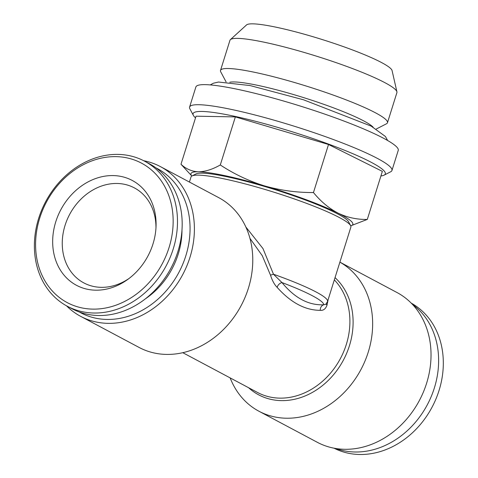 <?xml version="1.0" encoding="UTF-8"?>
<svg xmlns="http://www.w3.org/2000/svg" width="478" height="478" viewBox="0 0 478 478"><rect width="100%" height="100%" fill="white"/><g stroke="black" fill="none" stroke-linecap="round" stroke-linejoin="round"><path stroke-width="0.72" d="M264.633 185.924C248.835 181.037 234.059 174.046 220.298 164.958C212.447 169.433 205.146 171.71 198.394 171.781A84.827 10.402 17.4 0 1 264.633 185.924A84.827 10.402 17.4 0 1 338.131 213.158C329.025 208.39 320.804 201.519 313.46 192.544C296.826 192.634 280.55 190.429 264.633 185.924M367.301 219.426C357.078 219.629 347.357 217.544 338.131 213.158A84.827 10.402 17.4 0 1 350.721 225.819L367.301 219.426L382.358 171.369L328.517 144.487L235.361 116.901L220.298 164.958M235.361 116.901L196.04 116.196L180.983 164.253L191.857 176.041M191.863 176.035A84.827 10.402 17.4 0 1 198.394 171.781C191.762 171.471 185.954 168.961 180.983 164.253M35.958 229.177A82.174 68.258 118 0 1 144.547 161.17A82.174 68.258 118 0 1 166.189 265.78A82.174 68.258 118 0 1 67.326 306.255A82.174 68.258 118 0 1 35.958 229.177M37.105 228.52A78.995 65.611 118 0 1 150.474 169.14A78.995 65.611 118 0 1 125.541 300.985A78.995 65.611 118 0 1 37.105 228.52M281.966 282.558L273.494 274.241A5.3 0.305 -15 0 0 270.524 275.197C272.209 280.562 274.426 284.625 277.168 287.392A5.3 3.872 -42 0 1 281.966 282.558C294.687 298.051 308.603 305.46 323.72 304.779A81.117 9.948 -162.6 0 0 281.966 282.558M325.853 304.259L323.72 304.779A5.3 4.619 89.6 0 0 320.284 310.336C323.361 310.658 325.596 308.961 326.988 305.245A5.3 3.46 12.3 0 1 326.366 303.697M245.865 227.026L262.984 248.572L273.494 274.241A83.764 10.277 17.4 0 1 327.555 301.499L325.841 304.271M320.284 310.336C305.179 310.3 290.809 302.652 277.168 287.392M270.524 275.197L262.267 255.688L249.97 238.391M226.118 81.953L220.758 71.891A87.48 10.731 17.4 0 1 220.513 70.427L229.954 40.301A87.48 10.731 17.4 0 1 230.396 39.638A87.48 10.731 17.4 0 1 316.639 56.225A87.48 10.731 17.4 0 1 396.919 91.824A87.48 10.731 17.4 0 1 396.907 92.624L387.467 122.744A87.48 10.731 17.4 0 1 386.427 123.814L376.288 129.012M230.396 39.638L246.523 24.946A76.456 9.381 17.4 0 1 321.897 39.441A76.456 9.381 17.4 0 1 392.068 70.553L396.919 91.824M229.775 82.252A76.874 9.429 17.4 0 1 303.673 97.632A76.874 9.429 17.4 0 1 373.115 127.172M220.513 70.427A87.48 10.731 17.4 0 1 307.199 86.351A87.48 10.731 17.4 0 1 387.467 122.744M80.68 316.364L139.056 347.428A84.827 70.457 -62 0 0 248.357 288.348A84.827 70.457 -62 0 0 218.763 197.671L160.387 166.601A84.827 70.457 118 0 1 189.981 257.278A84.827 70.457 118 0 1 80.68 316.364A84.827 70.457 118 0 1 66.478 305.789M143.687 160.722A84.827 70.457 118 0 1 160.387 166.601M53.811 229.601A59.38 49.324 118 0 1 110.759 175.593A59.38 49.324 118 0 1 156.049 226.196A59.38 49.324 118 0 1 127.692 279.481A59.38 49.324 118 0 1 72.793 283.084A59.38 49.324 118 0 1 53.811 229.601M155.948 167.862A81.648 67.816 118 0 1 185.811 255.85A81.648 67.816 118 0 1 79.246 311.973M145.324 298.875A72.369 60.108 -62 0 0 181.987 229.99M339.888 262.153A84.827 70.457 118 0 1 368.239 352.149A84.827 70.457 118 0 1 258.939 411.235A84.827 70.457 118 0 1 230.151 377.895M189.425 182.052L191.015 176.974A83.764 10.277 17.4 0 1 192.007 175.958A83.764 10.277 17.4 0 1 255.903 186.82A83.764 10.277 17.4 0 1 339.529 217.627A83.764 10.277 17.4 0 1 350.649 225.67A83.764 10.277 17.4 0 1 350.882 227.074L327.555 301.499M335.795 448.495A82.174 68.258 -62 0 0 363.31 451.602A82.174 68.258 -62 0 0 433.791 389.719A82.174 68.258 -62 0 0 412.478 304.414M334.014 448.179A82.174 68.258 -62 0 0 368 454.1A82.174 68.258 -62 0 0 439.73 388.196A82.174 68.258 -62 0 0 411.223 303.112M339.894 262.135L397.021 292.542A84.827 70.457 118 0 1 426.615 383.219A84.827 70.457 118 0 1 317.314 442.305L258.939 411.235M144.547 161.17L149.238 163.667A82.174 68.258 118 0 1 170.885 268.278A82.174 68.258 118 0 1 72.023 308.752L67.326 306.255M350.649 225.67L348.564 221.762A80.585 9.883 -162.6 0 0 337.868 214.019A80.585 9.883 -162.6 0 0 257.421 184.389A80.585 9.883 -162.6 0 0 195.95 173.932L192.007 175.958M328.517 144.487L313.46 192.544M128.988 278.513A53.811 44.699 118 0 1 93.144 286.364A53.811 44.699 118 0 1 83.829 282.904A53.811 44.699 118 0 1 63.287 232.433A53.811 44.699 118 0 1 134.396 187.902A53.811 44.699 118 0 1 155.971 227.809M328.159 299.581L326.988 305.245M195.52 117.851A100.733 12.356 17.4 0 1 193.357 115.347L189.886 108.829A106.032 13.008 17.4 0 1 189.593 107.054L195.884 86.972A106.032 13.008 17.4 0 1 268.361 96.771A106.032 13.008 17.4 0 1 379.867 136.361A106.032 13.008 17.4 0 1 398.246 150.385L391.954 170.473A106.032 13.008 17.4 0 1 390.699 171.763L384.127 175.133A100.733 12.356 17.4 0 1 380.924 175.952M189.593 107.054A106.032 13.008 17.4 0 1 294.663 126.353A106.032 13.008 17.4 0 1 391.954 170.473M193.357 115.347A100.733 12.356 17.4 0 1 256.268 121.478A100.733 12.356 17.4 0 1 367.857 160.578A100.733 12.356 17.4 0 1 384.127 175.133M335.042 277.622A70.475 58.537 118 0 1 349.436 345.719A70.475 58.537 118 0 1 248.566 387.7M334.331 279.893A68.922 57.246 118 0 1 346.317 344.453A68.922 57.246 118 0 1 257.511 392.462L182.787 352.686M210.236 84.911L213.391 83.214L218.53 82.037L250.06 85.556L303.5 99.782L371.185 126.12L385.417 136.487L387.64 140.508"/></g></svg>
